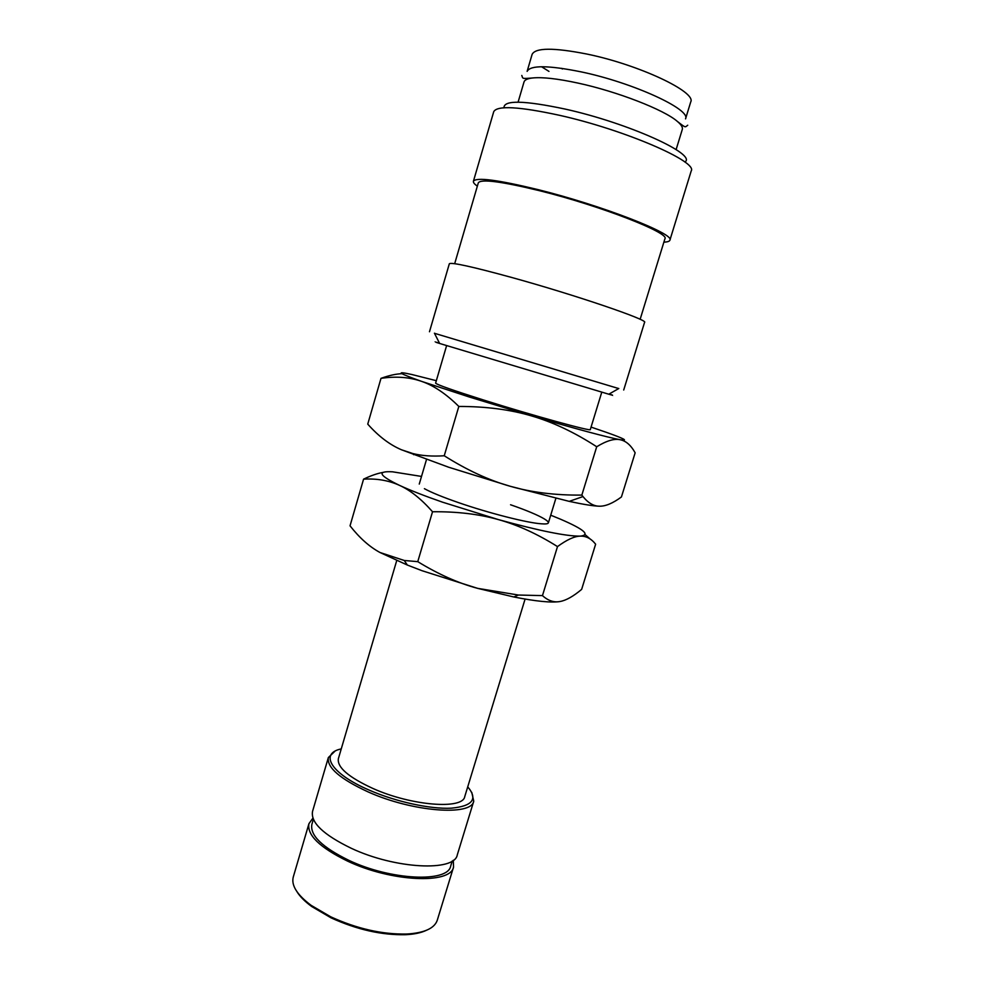 <?xml version="1.0" encoding="UTF-8"?>
<svg xmlns="http://www.w3.org/2000/svg" width="984" height="984" viewBox="0 0 984 984"><rect width="100%" height="100%" fill="white"/><g stroke="black" fill="none" stroke-linecap="round" stroke-linejoin="round"><path stroke-width="1.48" d="M527.129 71.365C530.327 65.079 548.359 65.251 581.212 71.881C633.216 82.718 691.285 109.581 685.528 118.88L690.719 101.967C696.684 92.004 638.702 64.563 586.538 53.985C553.586 47.527 535.444 47.663 532.11 54.378L527.129 71.365M618.702 388.557L434.473 333.293M609.108 394.031C615.049 395.912 614.938 395.962 608.788 394.215L439.639 343.465C433.526 341.546 433.477 341.436 439.467 343.145M623.708 390.021L644.569 322.346C649.071 320.194 574.877 294.868 511.582 277.439C472.074 266.627 451.324 262.076 449.331 263.773L429.479 331.756M640.141 319.32L664.913 238.804C670.288 233.085 600.375 205.742 539.49 190.699C501.36 181.437 480.967 178.817 478.322 182.827L454.682 263.687M663.893 242.138C667.484 242.015 669.477 241.375 669.883 240.207L691.211 170.958C697.976 161.696 624.742 129.851 559.712 115.349C519.097 106.543 497.092 105.325 493.722 111.709L473.415 181.265C473.107 182.458 474.411 184.094 477.351 186.16M669.883 240.207C675.602 234.217 601.913 205.373 537.694 189.531C497.572 179.801 476.145 177.046 473.415 181.265M684.827 162.016C697.791 154.66 628.505 123.037 565.037 109.052C524.115 100.393 503.759 99.962 503.968 107.76M676.119 149.58L682.293 129.458C682.921 127.379 681.26 124.697 677.336 121.401C664.175 109.802 617.202 91.5 577.891 83.062C557.497 78.671 542.393 76.973 532.578 77.97C527.486 78.56 524.632 79.901 524.017 81.967L518.088 102.164M591.064 427.105L605.812 432.148C624.348 438.692 629.059 441.201 619.957 439.688C606.058 436.982 576.599 429.061 531.606 415.937L469.454 397.056L421.496 381.337C433.538 385.396 445.986 393.772 458.827 406.441C486.059 406.441 510.327 409.602 531.606 415.937C552.959 422.161 574.656 432.431 596.71 446.748C606.39 440.82 614.139 438.47 619.957 439.688C625.849 440.783 630.916 445.162 635.147 452.812L621.433 496.957C612.909 503.254 605.566 506.342 599.404 506.207C593.623 506.182 588.149 502.972 582.983 496.563L581.839 495.1C555.431 495.346 531.618 492.418 510.376 486.317L448.655 467.228L401.472 449.774C389.701 444.756 378.459 436.207 367.745 424.129L380.993 378.348C395.9 376.122 409.406 377.118 421.496 381.337C398.077 373.01 394.928 370.759 412.038 374.56L436.33 380.685M599.404 506.207C593.61 506.071 583.549 504.46 569.232 501.373L510.376 486.317C489.122 480.364 467.08 470.18 444.239 455.764C432.21 456.539 421.73 455.801 412.788 453.538L401.472 449.774M601.765 392.186L590.314 429.541C592.393 431.927 532.787 415.543 483.562 400.008C452.505 390.181 436.515 384.547 435.617 383.12L446.613 345.642M453.304 860.25L453.55 867.064L437.277 920.224C434.51 928.342 424.387 932.943 406.896 934.025C382.469 934.554 357.094 928.822 330.772 916.83L311.018 905.268C297.02 894.727 291.104 885.317 293.269 877.027L308.939 823.682L312.9 818.135M426.257 930.372C421.054 932.832 414.166 934.283 405.605 934.702C381.681 935.231 356.835 929.609 331.079 917.863L311.731 906.535C304.819 901.479 299.862 896.486 296.873 891.566M453.55 867.064C450.795 884.431 391.324 881.996 347.389 861.037C319.689 847.458 306.873 835.01 308.939 823.682M452.246 860.988L450.684 866.08C448.015 882.771 390.968 880.409 348.828 860.324C322.223 847.286 309.898 835.33 311.867 824.432L313.367 819.315M471.767 792.403L473.747 801.161C471.68 816.339 412.456 811.948 367.979 791.849C339.935 778.861 326.737 767.422 328.361 757.545L334.831 751.321M473.747 801.161L457.289 854.875C454.657 871.849 395.224 869.044 351.19 848.245C323.428 834.776 310.55 822.513 312.531 811.443L328.361 757.545M467.732 786.856C478.089 799.057 472.591 806.167 451.262 808.184C430.18 809.254 395.777 801.751 369.123 790.078C330.772 773.609 319.123 753.473 341.251 748.898M525.087 599.084L464.756 796.597C462.898 809.758 411.533 805.859 372.985 788.504C348.533 777.237 336.995 767.286 338.373 758.676L396.724 560.572M548.974 71.401L541.557 66.74M561.581 68.302L562.344 68.991M401.952 373.699C395.998 373.895 389.012 375.445 380.993 378.348M458.827 406.441L444.239 455.764M596.71 446.748L581.839 495.1M510.561 504.767C542 515.591 558.58 525.185 541.569 523.82C527.707 523.021 488.654 513.107 458.212 502.517C442.48 497.043 431.213 492.43 424.411 488.679M550.72 515.186L560.622 519.245C584.102 529.38 590.634 535.013 580.191 536.132C566.489 536.305 539.232 530.794 498.408 519.601L442.419 502.135C424.67 495.961 410.414 490.389 399.627 485.419C410.303 490.229 421.275 498.999 432.529 511.754C457.166 511.508 479.122 514.128 498.408 519.601C517.756 524.976 537.448 533.968 557.497 546.587C566.833 539.749 574.398 536.255 580.191 536.132C586.046 535.899 591.199 538.58 595.627 544.201L581.642 589.379C573.328 596.365 566.132 600.412 560.044 601.507C553.955 602.7 548.1 600.732 542.467 595.615L518.445 595.037L477.683 588.37L422.062 570.72L407.351 565.05L379.972 552.491C369.541 546.858 359.554 537.965 350.033 525.825L363.576 479.147C376.897 478.384 388.926 480.487 399.627 485.419C378.877 475.432 376.515 470.893 392.567 471.816L421.521 476.428M560.044 601.507C551.643 602.909 536.218 601.396 513.771 596.968L477.683 588.37C458.421 583.217 438.446 574.312 417.757 561.655L404.252 560.474L379.972 552.491M383.219 472.369C377.622 473.304 371.066 475.567 363.576 479.147M590.129 538.986L585.185 534.681M432.529 511.754L417.757 561.655M557.497 546.587L542.467 595.615M608.788 394.215L618.801 388.508M405.605 934.702L406.896 934.025M555.874 498.322L548.395 522.824M687.73 125.226C684.913 127.256 686.18 128.314 677.336 121.401M521.803 75.448C523.033 78.683 521.397 78.868 532.578 77.97M426.502 459.503L419.258 484.079M311.731 906.535L311.018 905.268M569.232 501.373L582.983 496.563M413.674 454.706L412.788 453.538M439.639 343.465L434.424 333.195M513.771 596.968L518.445 595.037M407.351 565.05L404.252 560.474"/></g></svg>
